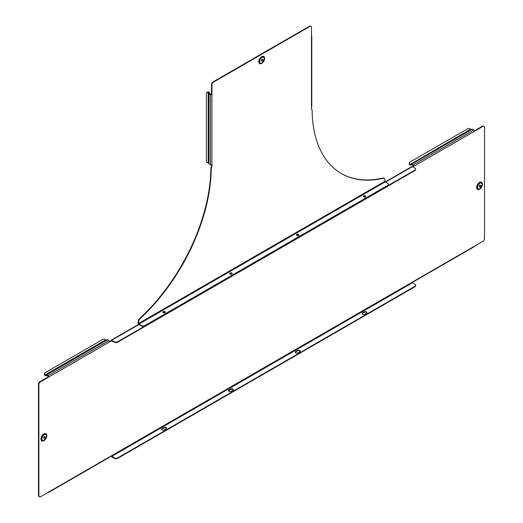 <?xml version="1.0" encoding="UTF-8"?>
<svg xmlns="http://www.w3.org/2000/svg" width="523" height="523" viewBox="0 0 523 523"><rect width="100%" height="100%" fill="white"/><g stroke="black" fill="none" stroke-linecap="round" stroke-linejoin="round"><path stroke-width="0.78" d="M229.983 274.104A1.301 0.752 180 0 1 229.597 273.575A1.301 0.752 180 0 1 230.401 272.882A1.301 0.752 180 0 1 231.82 273.045A1.301 0.752 180 0 1 232.199 273.575A1.301 0.752 180 0 1 231.395 274.268A1.301 0.752 180 0 1 229.983 274.104M229.662 273.804A1.301 0.752 180 0 1 231.82 273.509A1.301 0.752 180 0 1 232.134 273.804M163.163 312.682A1.301 0.752 180 0 1 162.784 312.153A1.301 0.752 180 0 1 163.588 311.46A1.301 0.752 180 0 1 165 311.616A1.301 0.752 180 0 1 165.386 312.153A1.301 0.752 180 0 1 164.582 312.846A1.301 0.752 180 0 1 163.163 312.682M162.849 312.381A1.301 0.752 180 0 1 165 312.081A1.301 0.752 180 0 1 165.32 312.381M365.446 195.896A1.301 0.752 0 0 0 364.034 195.733A1.301 0.752 0 0 0 363.23 196.426A1.301 0.752 0 0 0 363.609 196.955A1.301 0.752 0 0 0 365.028 197.119A1.301 0.752 0 0 0 365.825 196.426A1.301 0.752 0 0 0 365.446 195.896M365.767 196.655A1.301 0.752 0 0 0 365.446 196.354A1.301 0.752 0 0 0 363.295 196.655M298.633 234.467A1.301 0.752 0 0 0 297.214 234.304A1.301 0.752 0 0 0 296.417 234.997A1.301 0.752 0 0 0 296.796 235.533A1.301 0.752 0 0 0 298.208 235.69A1.301 0.752 0 0 0 299.012 234.997A1.301 0.752 0 0 0 298.633 234.467M298.947 235.232A1.301 0.752 0 0 0 298.633 234.932A1.301 0.752 0 0 0 296.476 235.232M208.69 99.455L208.69 162.575L206.376 162.3L206.376 93.695A2.36 1.929 -0 0 1 208.213 91.813L208.88 91.904A1.039 0.601 180 0 1 209.252 92.368L209.396 93.506L211.926 94.585L211.926 164.791A1.039 0.601 180 0 1 210.455 164.791L208.991 163.947A1.039 0.601 180 0 1 208.69 163.522L208.69 93.316A1.039 0.601 0 0 0 208.991 93.741L210.455 94.585A1.039 0.601 0 0 0 211.926 94.585L211.926 84.942L211.521 84.706L211.521 94.349M262.036 61.041A0.968 0.562 -60 0 1 261.552 61.093A0.968 0.562 -60 0 1 261.402 60.315A0.968 0.562 -60 0 1 262.036 59.459A0.968 0.562 -60 0 1 262.52 59.413A0.968 0.562 -60 0 1 262.67 60.191A0.968 0.562 -60 0 1 262.036 61.041M261.729 63.368L261.886 63.276A3.811 2.197 120 0 0 264.579 58.615A3.811 2.197 120 0 0 261.886 57.059A3.811 2.197 120 0 0 259.192 61.721A3.811 2.197 120 0 0 261.886 63.276L261.729 63.368A4.034 2.327 120 0 1 258.878 61.721A4.034 2.327 120 0 1 261.729 56.785A4.034 2.327 120 0 1 264.579 58.432A4.034 2.327 120 0 1 264.579 58.524M139.38 318.742L139.785 318.978A2.36 1.366 120 0 0 138.588 321.514L138.183 321.285A2.36 1.366 -60 0 1 139.38 318.742A141.295 81.581 120 0 0 210.874 168.367A2.36 1.366 -60 0 1 211.521 166.491L211.521 164.935M211.521 84.706A2.36 1.366 -60 0 1 213.194 81.817L213.593 82.046A2.36 1.366 120 0 0 211.926 84.942M311.479 36.257A1.039 0.601 0 0 1 311.78 36.682A1.039 0.601 0 0 1 311.479 37.107L311.479 27.464A2.36 1.366 120 0 0 310.989 26.379A2.36 1.366 120 0 0 309.806 26.496L309.407 26.268L213.194 81.817M309.407 26.268A2.36 1.366 -60 0 1 310.59 26.15A2.36 1.366 -60 0 1 310.773 26.294M138.588 321.514L138.922 324.057L385.15 181.899L384.817 179.356A2.36 1.366 120 0 0 384.327 178.278A2.36 1.366 120 0 0 383.62 178.199L383.215 177.97A141.295 81.581 -60 0 1 341.186 173.44M383.215 177.97A2.36 1.366 -60 0 1 383.921 178.042A2.36 1.366 -60 0 1 384.104 178.193M138.183 321.285L138.183 323.247A1.039 0.601 -120 0 0 138.922 324.515L141.524 326.019L141.524 325.561L138.922 324.057M211.521 166.491L211.926 166.719L211.926 164.791M211.926 166.719A2.36 1.366 120 0 0 211.272 168.602L210.874 168.367M139.785 318.978A141.295 81.581 120 0 0 211.272 168.602M383.62 178.199A141.295 81.581 -60 0 1 341.382 173.558A141.295 81.581 -60 0 1 312.126 110.373A2.36 1.366 120 0 0 311.643 109.314A2.36 1.366 120 0 0 311.479 109.242L311.479 107.313A1.039 0.601 180 0 0 311.78 106.888L311.78 36.682M309.806 26.496L213.593 82.046M208.69 100.946L209.252 100.946M261.69 59.766A0.968 0.562 -60 0 1 261.441 60.197M208.514 92.153L208.69 99.213M208.213 91.813L208.88 91.904M208.213 162.3L208.213 92.14A2.36 1.929 180 0 0 206.376 94.022M385.15 181.899L387.752 183.403A2.36 1.366 0 0 1 388.445 184.364A2.36 1.366 0 0 1 387.752 185.332L144.871 325.561L144.871 326.019A2.36 1.366 180 0 1 141.524 326.019M388.412 184.599A2.36 1.366 180 0 1 388.445 184.828A2.36 1.366 180 0 1 387.752 185.796L144.871 326.019M141.524 325.561A2.36 1.366 0 0 0 144.871 325.561M44.22 436.731A0.968 0.562 120 0 0 43.586 437.581A0.968 0.562 120 0 0 43.736 438.359A0.968 0.562 120 0 0 44.22 438.313A0.968 0.562 120 0 0 44.854 437.457A0.968 0.562 120 0 0 44.703 436.679A0.968 0.562 120 0 0 44.22 436.731M46.763 435.698L44.069 440.543A3.811 2.197 -60 0 1 41.382 438.987A3.811 2.197 -60 0 1 44.069 434.325A3.811 2.197 -60 0 1 46.763 435.881A3.811 2.197 -60 0 1 44.069 440.543L43.912 440.634A4.034 2.327 -60 0 1 41.062 438.987A4.034 2.327 -60 0 1 43.912 434.051A4.034 2.327 -60 0 1 46.763 435.698A4.034 2.327 -60 0 1 46.763 435.79M228.459 390.943A1.654 0.954 180 0 1 228.897 390.498L230.565 389.53A1.654 0.954 180 0 1 232.905 389.53A1.654 0.954 180 0 1 233.336 389.975M232.905 389.073A1.654 0.954 180 0 1 233.389 389.746A1.654 0.954 180 0 1 232.905 390.42L231.231 391.387A1.654 0.954 180 0 1 229.434 391.59A1.654 0.954 180 0 1 228.407 390.707A1.654 0.954 180 0 1 228.897 390.034L230.565 389.073A1.654 0.954 180 0 1 232.905 389.073M161.646 429.514A1.654 0.954 180 0 1 162.078 429.069L163.751 428.108A1.654 0.954 180 0 1 166.092 428.108A1.654 0.954 180 0 1 166.523 428.553M166.092 427.644A1.654 0.954 180 0 1 166.576 428.317A1.654 0.954 180 0 1 166.092 428.997L164.418 429.958A1.654 0.954 180 0 1 162.614 430.168A1.654 0.954 180 0 1 161.594 429.285A1.654 0.954 180 0 1 162.078 428.612L163.751 427.644A1.654 0.954 180 0 1 166.092 427.644M366.969 312.826A1.654 0.954 0 0 0 366.531 312.381A1.654 0.954 0 0 0 364.191 312.381L362.524 313.349A1.654 0.954 0 0 0 362.086 313.793M366.531 313.27A1.654 0.954 0 0 0 367.015 312.597A1.654 0.954 0 0 0 366.531 311.917A1.654 0.954 0 0 0 364.191 311.917L362.524 312.885A1.654 0.954 0 0 0 362.04 313.558A1.654 0.954 0 0 0 363.06 314.441A1.654 0.954 0 0 0 364.864 314.231L366.531 313.27M300.15 351.404A1.654 0.954 0 0 0 299.718 350.959A1.654 0.954 0 0 0 297.378 350.959L295.711 351.92A1.654 0.954 0 0 0 295.273 352.365M299.718 351.848A1.654 0.954 0 0 0 300.202 351.168A1.654 0.954 0 0 0 299.718 350.495A1.654 0.954 0 0 0 297.378 350.495L295.711 351.463A1.654 0.954 0 0 0 295.227 352.136A1.654 0.954 0 0 0 296.247 353.018A1.654 0.954 0 0 0 298.045 352.809L299.718 351.848M479.853 186.803A0.968 0.562 -60 0 1 479.369 186.848A0.968 0.562 -60 0 1 479.218 186.07A0.968 0.562 -60 0 1 479.853 185.22A0.968 0.562 -60 0 1 480.336 185.168A0.968 0.562 -60 0 1 480.48 185.946A0.968 0.562 -60 0 1 479.853 186.803M482.396 184.188L479.702 189.032A3.811 2.197 120 0 0 482.396 184.371A3.811 2.197 120 0 0 479.702 182.815A3.811 2.197 120 0 0 477.009 187.482A3.811 2.197 120 0 0 479.702 189.032L479.545 189.123A4.034 2.327 120 0 1 476.695 187.482A4.034 2.327 120 0 1 479.545 182.54A4.034 2.327 120 0 1 482.396 184.188A4.034 2.327 120 0 1 482.396 184.279M39.179 496.706A2.36 1.366 -60 0 1 38.964 496.621A2.36 1.366 -60 0 1 38.473 495.536L38.872 495.771A2.36 1.366 120 0 0 39.362 496.85A2.36 1.366 120 0 0 40.546 496.732L111.366 455.84L114.308 457.926A2.36 1.366 0 0 0 117.649 457.926L117.649 458.39L414.974 286.728L414.974 286.271A2.36 1.366 0 0 0 415.667 285.303A2.36 1.366 0 0 0 414.974 284.335L412.032 282.257L413.706 281.289A1.039 0.601 -120 0 1 413.49 281.766A1.039 0.601 -120 0 1 412.967 281.714L412.967 281.714M117.649 458.39A2.36 1.366 180 0 1 114.308 458.39L114.308 457.926M111.039 456.03A1.039 0.601 -120 0 0 111.7 456.886L114.308 458.39M415.628 285.532A2.36 1.366 180 0 1 415.667 285.767A2.36 1.366 180 0 1 414.974 286.728M117.649 457.926L414.974 286.271M138.66 324.312L111.183 340.179A1.039 0.601 -120 0 1 111.7 340.231L114.308 341.735A2.36 1.366 0 0 0 117.649 341.735L414.974 170.08A2.36 1.366 0 0 0 415.667 169.112A2.36 1.366 0 0 0 414.974 168.151L412.366 166.647L413.301 166.105L412.967 165.523L411.509 164.68L410.45 165.131A1.039 0.601 60 0 1 409.855 165.039L409.45 164.51A2.36 1.929 -120 0 1 410.156 161.973L410.444 161.81A2.36 1.929 60 0 0 409.731 164.346L409.45 164.51M364.27 196.151A1.654 0.954 0 0 0 364.191 196.19L363.322 196.7M297.456 234.729A1.654 0.954 0 0 0 297.378 234.768L296.502 235.272M117.649 341.735L117.649 342.199L414.974 170.544L414.974 170.08M117.649 342.199A2.36 1.366 180 0 1 114.308 342.199L114.308 341.735M111.7 340.695L111.366 340.885L114.308 342.199M415.628 169.347A2.36 1.366 180 0 1 415.667 169.576A2.36 1.366 180 0 1 414.974 170.544M162.875 312.421L163.751 311.917A1.654 0.954 180 0 1 163.823 311.878M229.689 273.849L230.565 273.346A1.654 0.954 180 0 1 230.643 273.3M109.621 341.434L110.968 340.656L111.366 340.885L109.699 341.852A1.039 0.601 60 0 0 108.961 340.578L107.503 339.734A1.039 0.601 60 0 0 106.98 339.682L53.529 370.546M413.49 281.766L474.289 246.666A1.039 0.601 60 0 0 474.505 246.189L482.86 241.365A2.36 1.366 120 0 0 484.527 238.475L484.527 127.377A2.36 1.366 120 0 0 484.037 126.291A2.36 1.366 120 0 0 482.86 126.409L482.454 126.18L474.426 130.815M482.454 126.18A2.36 1.366 -60 0 1 483.638 126.063A2.36 1.366 -60 0 1 483.821 126.206M38.473 495.536L38.473 384.438A2.36 1.366 -60 0 1 40.14 381.548L48.495 376.723L48.894 376.959A1.039 0.601 -120 0 0 48.162 375.684L46.697 374.841A1.039 0.601 -120 0 0 46.181 374.788L52.195 371.317M482.86 126.409L412.771 166.876M40.14 381.548L40.546 381.777L109.699 341.852M40.546 381.777A2.36 1.366 120 0 0 38.872 384.673L38.473 384.438M38.872 495.771L38.872 384.673M463.535 133.829L465.784 132.528L463.535 133.829M411.509 164.222A1.039 0.601 -120 0 0 410.986 164.17L471.792 129.063A1.039 0.601 60 0 1 472.308 129.116L411.509 164.222L412.967 165.065A1.039 0.601 -120 0 1 413.706 166.334L413.301 166.105M479.506 185.521A0.968 0.562 -60 0 1 479.258 185.959M472.308 129.116L473.773 129.959A1.039 0.601 60 0 1 474.505 131.234M410.986 164.17L411.274 164.66L410.45 165.131L410.163 164.64L464.444 133.306M471.792 129.063L465.771 132.535M465.32 133.457L465.032 132.966M410.163 164.64L409.855 165.039M409.895 164.601L470.452 129.292L470.962 129.541M470.452 129.292A2.36 1.929 60 0 0 467.902 128.638L410.444 161.81M48.495 376.723L46.697 375.305L45.638 375.756A1.039 0.601 60 0 1 45.05 375.658L44.645 375.128A2.36 1.929 -120 0 1 45.351 372.592L103.096 339.257A2.36 1.929 60 0 1 105.646 339.911L106.156 340.159M53.071 371.461L52.79 370.97M45.357 375.266L45.638 375.756L46.462 375.279L45.638 375.756L46.462 375.279L46.181 374.788L45.05 375.658M45.089 375.22L44.645 375.128M45.632 372.428L45.632 372.428A2.36 1.929 60 0 0 44.926 374.965L105.646 339.911M48.162 492.333L48.162 492.333A1.039 0.601 -120 0 0 48.678 492.385A1.039 0.601 -120 0 0 48.894 491.914M109.699 456.808A1.039 0.601 60 0 1 109.484 457.285L48.678 492.385M385.242 181.952L411.849 166.595A1.039 0.601 60 0 1 412.366 166.647L385.549 182.128M111.183 340.179A1.039 0.601 -120 0 0 110.968 340.656M43.625 437.47A0.968 0.562 120 0 0 43.88 437.032M262.036 62.95A3.308 1.909 120 0 0 264.37 58.903A3.308 1.909 120 0 0 262.036 57.55A3.308 1.909 120 0 0 259.696 61.603A3.308 1.909 120 0 0 262.036 62.95M264.52 59.302A4.132 2.386 120 0 0 261.703 56.687A4.132 2.386 120 0 0 258.78 61.747A4.132 2.386 120 0 0 261.703 63.433A4.132 2.386 120 0 0 262.454 62.884M138.588 323.476L384.817 181.318M311.479 37.107L311.479 107.313M210.455 94.585L210.455 164.791M208.991 93.741L208.991 163.947M209.252 93.316L208.69 93.316M208.69 92.368L209.252 92.368M387.752 185.796L387.752 185.332M44.22 440.222A3.308 1.909 -60 0 1 41.879 438.869A3.308 1.909 -60 0 1 44.22 434.822A3.308 1.909 -60 0 1 46.56 436.169A3.308 1.909 -60 0 1 44.22 440.222M44.638 440.15A4.132 2.386 -60 0 1 43.886 440.699A4.132 2.386 -60 0 1 40.964 439.013A4.132 2.386 -60 0 1 43.886 433.953A4.132 2.386 -60 0 1 46.71 436.568M479.853 183.311A3.308 1.909 120 0 0 477.512 187.358A3.308 1.909 120 0 0 479.853 188.711A3.308 1.909 120 0 0 482.186 184.658A3.308 1.909 120 0 0 479.853 183.311M482.337 185.057A4.132 2.386 120 0 0 479.519 182.442A4.132 2.386 120 0 0 476.597 187.502A4.132 2.386 120 0 0 479.519 189.189A4.132 2.386 120 0 0 480.271 188.64M111.7 456.422L412.366 282.832M111.7 340.231L138.922 324.515M412.032 282.257L111.366 455.84M474.505 246.189L413.706 281.289M473.773 129.959L412.967 165.065M48.162 375.684L108.961 340.578M46.697 374.841L107.503 339.734M295.711 351.463L295.711 351.92M297.378 350.495L297.378 350.959M362.524 312.885L362.524 313.349M364.191 311.917L364.191 312.381M163.751 427.644L163.751 428.108M162.078 428.612L162.078 429.069M230.565 389.073L230.565 389.53M228.897 390.034L228.897 390.498M261.886 63.276L264.579 58.432M310.989 26.379L310.59 26.15M383.921 178.042L384.327 178.278M388.445 184.828L388.445 184.364M39.362 496.85L38.964 496.621M484.037 126.291L483.638 126.063M46.181 374.788L106.98 339.682M415.667 169.112L415.667 169.576M415.667 285.767L415.667 285.303"/></g></svg>
